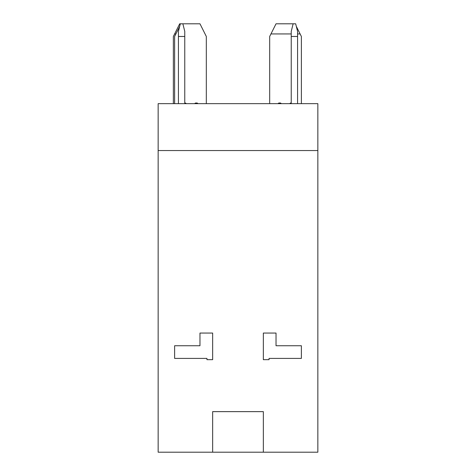 <?xml version="1.0" encoding="UTF-8"?>
<svg xmlns="http://www.w3.org/2000/svg" width="476" height="476" viewBox="0 0 476 476"><rect width="100%" height="100%" fill="white"/><g stroke="black" fill="none" stroke-linecap="round" stroke-linejoin="round"><path stroke-width="0.71" d="M263.347 452.2L317.849 452.2L317.849 150.547L158.151 150.547L158.151 103.649L317.849 103.649L317.849 150.547L158.151 150.547L158.151 452.2L263.347 452.2L263.347 411.639L212.653 411.639L212.653 452.2M178.429 36.473L184.765 36.473L184.765 31.404L182.867 23.8L180.333 23.8L178.429 31.404L178.429 103.649M184.765 36.473L184.765 103.649M291.235 36.473L297.571 36.473L297.571 31.404L295.667 23.8L293.133 23.8L291.235 31.404L291.235 103.649M297.571 36.473L297.571 103.649M197.903 103.649A1.267 1.267 0 0 0 196.808 103.018L195.85 103.018A1.267 1.267 0 0 0 194.749 103.649A1.267 1.267 0 0 1 195.695 103.024A1.267 1.267 0 0 1 196.636 103.649M186.187 103.649A1.267 1.267 0 0 0 185.093 103.018L184.765 103.018M182.867 23.8L199.974 23.8L206.316 36.473L206.316 103.649M174.627 103.649L174.627 36.473L179.696 26.335M291.235 103L290.907 103A1.267 1.267 0 0 0 289.807 103.649M278.097 103.649A1.267 1.267 0 0 1 279.192 103.018L280.15 103.018A1.267 1.267 0 0 1 281.251 103.649A1.267 1.267 0 0 0 280.15 103L279.192 103A1.267 1.267 0 0 0 278.085 103.649M297.571 33.939L300.106 33.939L301.373 36.473L301.373 103.649M269.684 103.649L269.684 36.473L270.951 33.939L291.235 33.939M296.304 26.335L300.106 33.939M270.951 33.939L276.026 23.8L293.133 23.8M289.813 103.649A1.267 1.267 0 0 1 290.907 103.018L291.235 103.018M175.894 33.939L174.627 33.939L173.359 36.473L173.359 103.649M174.627 33.939L179.696 23.8L180.333 23.8M174.627 358.41L206.947 358.41L174.627 358.41L174.627 345.737L199.974 345.737L199.974 333.057L212.653 333.057L212.653 359.678L206.947 359.678L206.947 358.41M269.053 358.41L301.373 358.41L301.373 345.737L276.026 345.737L276.026 333.057L263.347 333.057L263.347 359.678L269.053 359.678L269.053 358.41L301.373 358.41"/></g></svg>
